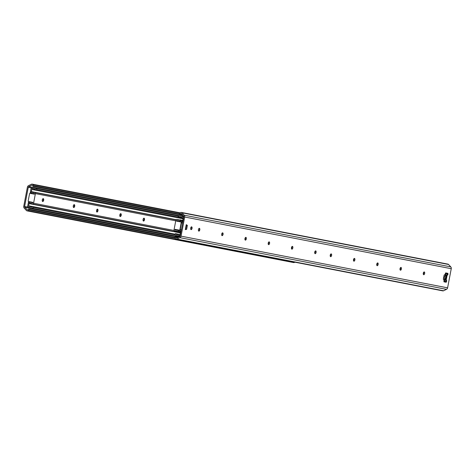 <?xml version="1.0" encoding="UTF-8"?>
<svg xmlns="http://www.w3.org/2000/svg" width="475" height="475" viewBox="0 0 475 475"><rect width="100%" height="100%" fill="white"/><g stroke="black" fill="none" stroke-linecap="round" stroke-linejoin="round"><path stroke-width="0.71" d="M174.848 237.441L28.749 209.107L27.574 209.831A0.505 0.439 101 0 1 27.063 209.766L24.848 207.373A1.009 0.879 101 0 1 24.617 206.465L28.268 187.322A1.009 0.879 101 0 1 28.821 186.568L31.76 185.149A0.505 0.439 101 0 1 32.258 185.274L33.084 186.378L183.184 215.49M28.749 209.107L29.135 209.986L27.96 210.71A1.514 1.318 101 0 1 26.434 210.508L24.225 208.121A2.019 1.758 101 0 1 23.75 206.304L27.402 187.162A2.019 1.758 101 0 1 28.512 185.642L31.451 184.229A1.514 1.318 101 0 1 32.941 184.603L33.767 185.707L179.609 213.987M294.856 262.182L294.512 262.396A1.514 1.318 101 0 1 293.639 262.568L27.087 210.876M29.135 209.986L175.21 238.308M33.084 186.378L33.767 185.707M29.129 203.27L28.648 205.794L33.244 206.684L28.827 205.829M28.648 205.794L30.032 206.447A3.408 2.975 -79 0 0 31.279 207.058A3.408 2.975 -79 0 0 33.292 206.649L174.925 234.116M29.8 202.38L29.26 202.588M31.902 189.466L36.397 190.338L31.772 189.442L31.291 191.953M32.454 188.498L31.623 188.338A2.523 2.197 101 0 0 32.027 188.462A2.523 2.197 101 0 0 33.072 188.385A4.418 3.853 -79 0 1 34.889 188.237A4.418 3.853 -79 0 1 37.097 189.685L36.403 190.344A3.408 2.975 -79 0 0 34.699 189.228A3.408 2.975 -79 0 0 33.292 189.341L31.772 189.442M31.16 192.636L31.611 193.052M31.101 192.951L32.033 193.373A1.11 0.968 101 0 1 32.478 193.806M30.922 201.982A1.11 0.968 101 0 1 30.341 202.231L29.319 202.285M36.403 190.344L183.077 218.785M28.732 201.566A1.009 0.879 -79 0 0 28.458 202.118L27.681 206.18A0.505 0.439 -79 0 0 28.108 206.768A2.523 2.197 101 0 1 28.547 206.797A2.523 2.197 101 0 1 29.468 207.254A4.418 3.853 -79 0 0 31.083 208.05A4.418 3.853 -79 0 0 33.695 207.522L175.412 235M31.623 188.338A0.505 0.439 -79 0 0 31.012 188.723L30.234 192.785A1.009 0.879 -79 0 0 30.287 193.39M37.097 189.685L178.446 217.093M33.695 207.522L33.292 206.649M178.517 231.194L177.81 231.836A2.523 2.197 101 0 0 176.51 230.951A2.523 2.197 101 0 0 175.596 230.993A2.523 2.197 -79 0 1 174.693 231.034A1.009 0.879 -79 0 0 174.693 231.034A1.009 0.879 -79 0 1 174.016 229.882L175.851 220.269A1.009 0.879 -79 0 1 176.902 219.444L179.811 220.008L176.92 219.444A2.523 2.197 -79 0 0 176.902 219.444A2.523 2.197 -79 0 1 177.727 219.812A2.523 2.197 101 0 0 178.547 220.186A2.523 2.197 101 0 0 180.096 219.842L180.524 220.697A3.533 3.082 101 0 1 178.357 221.178A3.533 3.082 101 0 1 177.211 220.655L176.712 220.436L176.575 221.154L180.898 221.973A0.505 0.439 101 0 1 181.236 222.549L179.865 229.734A0.505 0.439 101 0 1 179.336 230.149L175.02 229.324L174.877 230.042L175.423 230.019A3.533 3.082 101 0 1 176.7 229.959A3.533 3.082 101 0 1 178.517 231.194L180.631 231.604M177.211 220.655L176.724 220.436M179.627 230.203A0.505 0.439 -79 0 0 180.156 229.787L181.527 222.609A0.505 0.439 -79 0 0 181.189 222.027L181.189 222.027M175.02 229.324L179.336 230.149M180.524 220.697L182.632 221.107M177.81 231.836L180.488 232.352M180.096 219.842L182.774 220.364M199.791 229.858A1.413 0.689 -79.3 0 1 199.274 230.951A1.413 0.689 -79.3 0 1 198.425 230.547A1.413 0.689 -79.3 0 1 198.776 228.713A1.413 0.689 -79.3 0 1 199.708 228.653A1.413 0.689 -79.3 0 1 199.791 229.858M199.458 228.368A2.422 1.188 -79.3 0 1 199.411 229.793A2.422 1.188 -79.3 0 1 198.936 231.123M182.495 214.748L179.704 214.207L180.88 213.477A0.505 0.439 101 0 1 181.385 213.548L183.599 215.935A1.009 0.879 101 0 1 183.837 216.843L180.185 235.986A1.009 0.879 101 0 1 179.627 236.746L176.694 238.159A0.505 0.439 101 0 1 176.195 238.034L175.37 236.93L178.131 237.464M191.704 226.866A2.422 1.188 -79.3 0 1 191.182 229.621M185.375 229.271L185.749 229.199L186.509 225.233L186.188 225.025M423.344 274.324A1.413 0.689 100.7 0 0 423.753 272.181M400.081 269.812A1.413 0.689 100.7 0 0 400.49 267.674M376.817 265.299A1.413 0.689 100.7 0 0 377.227 263.162M330.297 256.28A1.413 0.689 100.7 0 0 330.701 254.137M353.56 260.793A1.413 0.689 100.7 0 0 353.964 258.649M314.788 253.27A1.413 0.689 100.7 0 0 315.192 251.132M291.525 248.763A1.413 0.689 100.7 0 0 291.929 246.62M268.262 244.251A1.413 0.689 100.7 0 0 268.666 242.107M244.999 239.738A1.413 0.689 100.7 0 0 245.403 237.601M445.057 279.995L446.168 280.208L447.112 275.251L447.812 274.877L446.945 274.71L446.743 275.114M446.945 274.71L447.135 273.719A1.009 0.879 101 0 1 446.892 273.855M448.002 273.885L447.854 273.339L446.987 273.178L447.135 273.719L448.002 273.885L447.812 274.877M446.987 273.178L445.639 272.917M447.854 273.339L445.669 272.917L445.051 274.853L444.446 274.734L444.107 275.185L443.353 279.146L443.502 279.692L444.107 279.805L443.971 281.835L446.15 282.257L446.488 281.812L445.621 281.645L445.312 282.097M445.621 281.645L445.811 280.654L446.678 280.82L446.53 280.274L444.998 279.983L446.001 275.043M445.77 280.202L445.811 280.654M222.716 232.881A2.422 1.188 -79.3 0 1 222.193 235.636M190.677 228.095A1.413 0.689 -79.3 0 1 191.271 226.937A1.413 0.689 -79.3 0 1 191.953 227.151A1.413 0.689 -79.3 0 1 191.52 229.449A1.413 0.689 -79.3 0 1 190.802 229.389A1.413 0.689 -79.3 0 1 190.677 228.095M221.694 234.11A1.413 0.689 -79.3 0 1 222.288 232.952A1.413 0.689 -79.3 0 1 222.971 233.166A1.413 0.689 -79.3 0 1 222.537 235.463A1.413 0.689 -79.3 0 1 221.819 235.404A1.413 0.689 -79.3 0 1 221.694 234.11M447.112 275.251L445.942 275.031M446.168 280.208L446.53 280.274M446.678 280.82L446.488 281.812M445.051 274.853L444.422 274.734M179.704 214.207L179.312 213.328L180.488 212.604A1.514 1.318 101 0 1 182.014 212.8L184.229 215.193A2.019 1.758 101 0 1 184.698 217.01L181.046 236.152A2.019 1.758 101 0 1 179.936 237.666L177.003 239.079A1.514 1.318 101 0 1 175.507 238.705L174.681 237.601L175.37 236.93M184.698 217.01L451.25 268.696L447.598 287.838L181.046 236.152M244.958 238.622A1.413 0.689 -79.3 0 1 245.896 237.363A1.413 0.689 -79.3 0 1 246.311 238.877A1.413 0.689 -79.3 0 1 245.373 240.136A1.413 0.689 -79.3 0 1 244.958 238.622M268.221 243.129A1.413 0.689 -79.3 0 1 269.159 241.876A1.413 0.689 -79.3 0 1 269.574 243.39A1.413 0.689 -79.3 0 1 268.636 244.649A1.413 0.689 -79.3 0 1 268.221 243.129M291.484 247.641A1.413 0.689 -79.3 0 1 292.422 246.388A1.413 0.689 -79.3 0 1 292.837 247.902A1.413 0.689 -79.3 0 1 291.893 249.161A1.413 0.689 -79.3 0 1 291.484 247.641M314.741 252.154A1.413 0.689 -79.3 0 1 315.685 250.895A1.413 0.689 -79.3 0 1 316.101 252.415A1.413 0.689 -79.3 0 1 315.157 253.674A1.413 0.689 -79.3 0 1 314.741 252.154M353.513 259.671A1.413 0.689 -79.3 0 1 354.457 258.418A1.413 0.689 -79.3 0 1 354.872 259.932A1.413 0.689 -79.3 0 1 353.928 261.191A1.413 0.689 -79.3 0 1 353.513 259.671M330.25 255.158A1.413 0.689 -79.3 0 1 331.194 253.905A1.413 0.689 -79.3 0 1 331.609 255.419A1.413 0.689 -79.3 0 1 330.665 256.678A1.413 0.689 -79.3 0 1 330.25 255.158M376.776 264.183A1.413 0.689 -79.3 0 1 377.72 262.924A1.413 0.689 -79.3 0 1 378.136 264.444A1.413 0.689 -79.3 0 1 377.192 265.703A1.413 0.689 -79.3 0 1 376.776 264.183M400.039 268.696A1.413 0.689 -79.3 0 1 400.983 267.437A1.413 0.689 -79.3 0 1 401.399 268.951A1.413 0.689 -79.3 0 1 400.455 270.21A1.413 0.689 -79.3 0 1 400.039 268.696M423.302 273.202A1.413 0.689 -79.3 0 1 424.246 271.949A1.413 0.689 -79.3 0 1 424.662 273.463A1.413 0.689 -79.3 0 1 423.718 274.722A1.413 0.689 -79.3 0 1 423.302 273.202M186.253 224.669L187.37 225.399L186.616 229.36L185.309 229.621L186.253 224.669M186.616 229.36L185.749 229.199M187.37 225.399L186.509 225.233M451.25 268.696A2.019 1.758 -79 0 0 450.775 266.879L184.229 215.193M181.361 212.432L447.913 264.124A1.514 1.318 101 0 1 448.566 264.492L450.775 266.879M179.936 237.666L446.488 289.358A2.019 1.758 -79 0 0 447.598 287.838M446.488 289.358L443.549 290.771A1.514 1.318 101 0 1 442.801 290.872L176.249 239.186M446.969 274.586L446.898 273.903A1.009 0.493 100.7 0 0 446.577 273.351A1.009 0.493 100.7 0 0 446.072 273.743L444.493 276.777A1.009 0.493 100.7 0 0 444.291 277.816L444.647 281.224A1.009 0.493 100.7 0 0 444.968 281.776A1.009 0.493 100.7 0 0 445.473 281.384L445.787 280.778M180.928 221.979A1.11 0.968 101 0 1 181.503 221.736L182.525 221.683L183.19 218.179L181.812 217.526A3.408 2.975 -79 0 0 180.565 216.909A3.408 2.975 -79 0 0 178.553 217.318L183.184 218.215M180.251 235.642A0.505 0.439 -79 0 1 180.221 235.63A2.523 2.197 101 0 0 179.811 235.505A2.523 2.197 101 0 0 178.772 235.588A4.418 3.853 -79 0 1 176.949 235.731A4.418 3.853 -79 0 1 174.747 234.288L175.441 233.623A3.408 2.975 -79 0 0 177.145 234.739A3.408 2.975 -79 0 0 178.553 234.632L180.072 234.525L180.743 231.016L179.811 230.595A1.11 0.968 101 0 1 179.36 230.155M180.072 234.525L175.441 233.623M182.667 222.971L181.498 222.739L182.519 222.686A1.009 0.879 -79 0 0 182.727 222.65M181.29 230.197A1.009 0.879 -79 0 0 181.106 230.084L180.179 229.662L181.349 229.888M183.766 217.206A0.505 0.439 -79 0 0 183.736 217.206A2.523 2.197 101 0 1 183.297 217.17A2.523 2.197 101 0 1 182.376 216.713A4.418 3.853 -79 0 0 180.755 215.917A4.418 3.853 -79 0 0 178.149 216.452L178.553 217.318M42.613 201.477A1.461 0.718 100.7 0 0 42.964 201.299A1.461 0.718 100.7 0 0 43.498 200.171A1.461 0.718 100.7 0 0 43.415 198.924A1.461 0.718 100.7 0 0 43.154 198.627M43.219 198.663A2.268 1.11 -79.3 0 1 43.195 200.118A2.268 1.11 -79.3 0 1 42.685 201.465M175.744 220.833L35.405 193.616L33.571 203.229A1.009 0.879 -79 0 1 32.52 204.054L180.417 232.738L32.52 204.054A2.523 2.197 -79 0 0 32.52 204.054A2.523 2.197 -79 0 1 31.688 203.686A2.523 2.197 101 0 0 30.875 203.312A2.523 2.197 101 0 0 29.325 203.656L28.898 202.801A3.533 3.082 101 0 1 31.065 202.326A3.533 3.082 101 0 1 32.211 202.843L32.704 203.068L32.84 202.35L28.524 201.525A0.505 0.439 101 0 1 28.185 200.949L29.557 193.764A0.505 0.439 101 0 1 30.079 193.355L34.402 194.174L34.538 193.456L33.998 193.479A3.533 3.082 101 0 1 32.716 193.539A3.533 3.082 101 0 1 30.899 192.304L31.611 191.668L176.148 219.693M74.237 204.678A2.268 1.11 -79.3 0 1 74.213 206.132A2.268 1.11 -79.3 0 1 73.702 207.48M120.763 213.703A2.268 1.11 -79.3 0 1 120.739 215.151A2.268 1.11 -79.3 0 1 120.228 216.505M144.026 218.215A2.268 1.11 -79.3 0 1 143.996 219.664A2.268 1.11 -79.3 0 1 143.492 221.012M97.5 209.19A2.268 1.11 -79.3 0 1 97.476 210.639A2.268 1.11 -79.3 0 1 96.965 211.993M43.67 200.207A1.461 0.718 -79.3 0 1 42.697 201.507A1.461 0.718 -79.3 0 1 42.263 199.933A1.461 0.718 -79.3 0 1 43.243 198.633A1.461 0.718 -79.3 0 1 43.67 200.207M73.631 207.492A1.461 0.718 100.7 0 0 73.981 207.314A1.461 0.718 100.7 0 0 74.516 206.186A1.461 0.718 100.7 0 0 74.433 204.933A1.461 0.718 100.7 0 0 74.171 204.642M74.688 206.221A1.461 0.718 -79.3 0 1 73.714 207.522A1.461 0.718 -79.3 0 1 73.281 205.948A1.461 0.718 -79.3 0 1 74.26 204.648A1.461 0.718 -79.3 0 1 74.688 206.221M96.888 212.004A1.461 0.718 100.7 0 0 97.244 211.826A1.461 0.718 100.7 0 0 97.779 210.698A1.461 0.718 100.7 0 0 97.696 209.445A1.461 0.718 100.7 0 0 97.434 209.154M97.951 210.728A1.461 0.718 -79.3 0 1 96.977 212.034A1.461 0.718 -79.3 0 1 96.544 210.461A1.461 0.718 -79.3 0 1 97.518 209.154A1.461 0.718 -79.3 0 1 97.951 210.728M120.151 216.517A1.461 0.718 100.7 0 0 120.508 216.339A1.461 0.718 100.7 0 0 121.042 215.211A1.461 0.718 100.7 0 0 120.959 213.958A1.461 0.718 100.7 0 0 120.692 213.661M121.214 215.24A1.461 0.718 -79.3 0 1 120.24 216.541A1.461 0.718 -79.3 0 1 119.807 214.973A1.461 0.718 -79.3 0 1 120.781 213.667A1.461 0.718 -79.3 0 1 121.214 215.24M143.414 221.023A1.461 0.718 100.7 0 0 143.771 220.845A1.461 0.718 100.7 0 0 144.305 219.717A1.461 0.718 100.7 0 0 144.222 218.47A1.461 0.718 100.7 0 0 143.955 218.173M144.477 219.753A1.461 0.718 -79.3 0 1 143.498 221.053A1.461 0.718 -79.3 0 1 143.07 219.486A1.461 0.718 -79.3 0 1 144.044 218.179A1.461 0.718 -79.3 0 1 144.477 219.753M32.84 202.35L28.815 201.584M32.727 202.944L32.211 202.843L32.704 203.068M35.405 193.616A1.009 0.879 -79 0 0 34.728 192.464A2.523 2.197 -79 0 0 33.826 192.506A2.523 2.197 101 0 1 32.912 192.547A2.523 2.197 101 0 1 31.611 191.668M29.325 203.656L180.375 232.946M24.617 206.465L29.723 207.456M33.321 188.302L28.268 187.322M32.941 184.603L179.734 213.067M27.96 210.71L294.512 262.396M178.677 237.203L24.848 207.373M27.063 209.766L27.526 209.855M28.821 186.568L179.906 215.864M31.76 185.149L32.229 185.244M30.032 206.447L32.662 206.958M33.292 189.341L35.963 189.857M28.108 206.768L28.969 206.934M177.727 219.812L179.443 220.145M174.693 231.034L177.632 231.604L174.687 231.034M175.596 230.993L177.341 231.331M446.435 275.12L445.491 280.078M182.014 212.8L448.566 264.492M177.003 239.079L443.549 290.771M176.195 238.034L176.736 238.141M180.88 213.477L181.426 213.584M446.049 273.79L445.283 273.642M445.235 273.885L445.621 273.962M443.87 281.04L444.642 281.188M444.303 280.879L443.917 280.802M180.197 229.567L181.367 229.793M443.935 280.707L444.256 280.772M445.538 274.045L445.218 273.98M182.649 223.066L181.48 222.84M178.772 235.588L180.209 235.867M182.376 216.713L183.807 216.992M33.571 203.229L174.064 230.476M33.998 193.479L34.515 193.58M34.734 192.464L176.011 219.86L34.734 192.464M32.199 184.128L180.144 212.818M31.54 188.314L32.496 188.498M28.019 206.762L29.011 206.952M31.083 208.05L179.467 236.823M34.889 188.237L178.748 216.137M176.7 229.959L179.716 230.547M178.357 221.178L181.355 221.76M180.755 215.917L183.849 216.517M176.949 235.731L180.061 236.336M32.716 193.539L34.461 193.877M31.065 202.326L32.787 202.659"/></g></svg>
